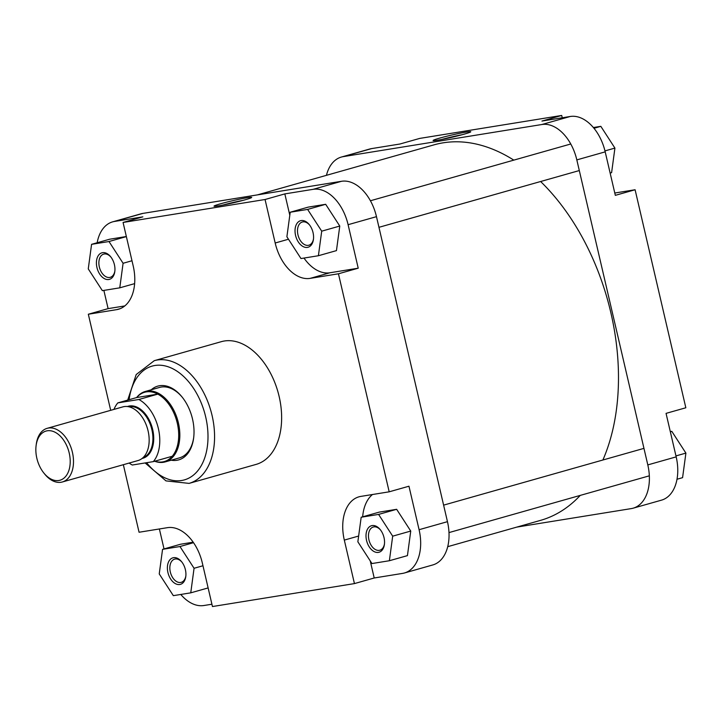 <?xml version="1.0" encoding="UTF-8"?>
<svg xmlns="http://www.w3.org/2000/svg" width="722" height="722" viewBox="0 0 722 722"><rect width="100%" height="100%" fill="white"/><g stroke="black" fill="none" stroke-linecap="round" stroke-linejoin="round"><path stroke-width="1.08" d="M439.68 138.11A19.341 1.101 166.9 0 1 460.176 133.2A19.341 1.101 166.9 0 1 470.744 131.819A19.341 1.101 166.9 0 1 464.174 134.157A19.341 1.101 166.9 0 1 444.653 138.868A19.341 1.101 166.9 0 1 433.137 140.573A19.341 1.101 166.9 0 1 439.68 138.11M462.261 134.689A17.599 1.002 -13.1 0 0 442.017 139.391M666.054 413.372L676.18 456.864A40.658 25.974 74.2 0 1 661.514 500.147L633.14 508.189A40.658 25.974 -105.8 0 0 647.805 464.905L576.824 159.896A40.658 25.974 -105.8 0 0 541.879 124.518L570.254 116.486A40.658 25.974 74.2 0 1 605.198 151.855L615.324 195.346L635.098 189.751L685.837 407.768L666.054 413.372M371.631 148.597L343.257 156.629A40.658 25.974 -105.8 0 0 341.371 157.053L369.745 149.012A40.658 25.974 74.2 0 1 371.631 148.597L399.952 144.012L419.726 138.407L561.707 115.457L562.248 117.776M561.707 115.457L541.933 121.061L570.254 116.486M516.735 527.114L631.254 508.604A40.658 25.974 -105.8 0 0 633.14 508.189M343.257 156.629L541.879 124.518M341.371 157.053A40.658 25.974 -105.8 0 0 326.443 175.329M635.098 189.751L614.783 193.027M593.367 127.541L600.83 126.341L614.918 148.091L611.606 172.657L610.135 173.072M600.83 126.341L593.98 128.281M614.918 148.091L604.973 150.907M670.296 431.594L671.803 431.35L685.9 453.1L682.579 477.666L677.001 479.246M671.803 431.35L670.332 431.765M685.9 453.1L675.954 455.916M257.429 194.886L434.048 144.842A195.175 124.698 74.2 0 1 513.802 160.131M540.616 181.511A195.175 124.698 74.2 0 1 610.839 312.635A195.175 124.698 74.2 0 1 602.888 460.004M580.235 495.409A195.175 124.698 74.2 0 1 540.453 520.4L447.721 546.671M69.213 453.028A25.559 16.326 -105.8 0 0 51.569 430.953A25.559 16.326 -105.8 0 0 36.1 445.645A25.559 16.326 -105.8 0 0 36.849 458.262A25.559 16.326 -105.8 0 0 43.861 473.036A25.559 16.326 -105.8 0 0 63.78 478.28A25.559 16.326 -105.8 0 0 69.213 453.028M36.1 445.645L36.281 444.247A27.878 17.815 74.2 0 1 47.147 428.336A27.878 17.815 74.2 0 1 72.408 452.306A27.878 17.815 74.2 0 1 62.345 481.98A27.878 17.815 74.2 0 1 44.746 474.137L43.861 473.036M154.652 461.25A36.596 23.384 -105.8 0 0 165.212 461.899A36.596 23.384 -105.8 0 0 178.406 422.939A36.596 23.384 -105.8 0 0 145.257 391.477A36.596 23.384 -105.8 0 0 136.611 397.569M177.296 423.209A36.01 23.014 -105.8 0 0 157.784 394.131A36.01 23.014 -105.8 0 0 136.738 397.533L157.784 394.131L138.868 399.492A36.01 23.014 -105.8 0 1 158.38 428.57A36.01 23.014 -105.8 0 1 153.326 461.62L172.251 456.259A36.01 23.014 -105.8 0 0 177.296 423.209M62.345 481.98L138.019 460.546A27.878 17.815 -105.8 0 0 148.073 430.863A27.878 17.815 -105.8 0 0 122.812 406.892L47.147 428.336M136.738 397.533L117.821 402.894A36.01 23.014 -105.8 0 0 113.959 409.401M129.166 463.055A36.01 23.014 -105.8 0 0 132.279 465.022L153.326 461.62M117.821 402.894L138.868 399.492M153.912 460.907A36.01 23.014 -105.8 0 0 172.251 456.259M185.392 569.685A13.799 8.817 74.2 0 1 185.789 576.49A13.799 8.817 74.2 0 1 177.441 584.423A13.799 8.817 74.2 0 1 167.919 572.51A13.799 8.817 74.2 0 1 170.852 558.873A13.799 8.817 74.2 0 1 181.601 561.707A13.799 8.817 74.2 0 1 185.392 569.685M181.944 562.14A12.057 7.698 -105.8 0 0 174.661 559.135A12.057 7.698 -105.8 0 0 170.311 571.968A12.057 7.698 -105.8 0 0 181.231 582.329A12.057 7.698 -105.8 0 0 185.852 575.948M384.014 537.574A13.799 8.817 74.2 0 1 384.411 544.379A13.799 8.817 74.2 0 1 376.063 552.312A13.799 8.817 74.2 0 1 366.541 540.399A13.799 8.817 74.2 0 1 369.474 526.762A13.799 8.817 74.2 0 1 380.223 529.596A13.799 8.817 74.2 0 1 384.014 537.574M380.566 530.029A12.057 7.698 -105.8 0 0 373.283 527.024A12.057 7.698 -105.8 0 0 368.933 539.857A12.057 7.698 -105.8 0 0 379.853 550.218A12.057 7.698 -105.8 0 0 384.474 543.837M313.032 232.565A13.799 8.817 74.2 0 1 313.438 239.379A13.799 8.817 74.2 0 1 305.09 247.312A13.799 8.817 74.2 0 1 295.56 235.39A13.799 8.817 74.2 0 1 298.502 221.762A13.799 8.817 74.2 0 1 309.251 224.587A13.799 8.817 74.2 0 1 313.032 232.565M309.585 225.02A12.057 7.698 -105.8 0 0 302.301 222.015A12.057 7.698 -105.8 0 0 297.96 234.849A12.057 7.698 -105.8 0 0 308.872 245.209A12.057 7.698 -105.8 0 0 313.501 238.829M114.41 264.676A13.799 8.817 74.2 0 1 114.816 271.49A13.799 8.817 74.2 0 1 106.459 279.423A13.799 8.817 74.2 0 1 96.938 267.501A13.799 8.817 74.2 0 1 99.871 253.873A13.799 8.817 74.2 0 1 110.628 256.698A13.799 8.817 74.2 0 1 114.41 264.676M110.962 257.131A12.057 7.698 -105.8 0 0 103.679 254.126A12.057 7.698 -105.8 0 0 99.338 266.959A12.057 7.698 -105.8 0 0 110.249 277.32A12.057 7.698 -105.8 0 0 114.879 270.94M245.101 199.804A19.341 1.101 166.9 0 1 225.589 204.516A19.341 1.101 166.9 0 1 214.064 206.221A19.341 1.101 166.9 0 1 220.607 203.766A19.341 1.101 166.9 0 1 241.112 198.848A19.341 1.101 166.9 0 1 251.671 197.467A19.341 1.101 166.9 0 1 245.101 199.804M151.25 389.781A38.338 24.494 74.2 0 1 181.998 396.91A38.338 24.494 74.2 0 1 192.521 419.076A38.338 24.494 74.2 0 1 193.64 438.001A38.338 24.494 74.2 0 1 171.204 460.203M165.212 461.899L179.516 457.847A36.596 23.384 -105.8 0 0 193.704 437.469M279.143 396.495A63.78 40.748 -105.8 0 0 221.374 341.659L154.3 360.666A63.78 40.748 74.2 0 1 212.078 415.502A63.78 40.748 74.2 0 1 189.074 483.388L256.139 464.39A63.78 40.748 -105.8 0 0 279.143 396.495M180.789 594.459A40.658 25.974 -105.8 0 0 203.911 605.514L211.916 604.224M159.381 528.973L164.029 548.928M193.18 542.195L180.617 544.226L162.558 549.343L159.237 573.909L173.334 595.659L190.752 592.843L194.065 568.277L179.968 546.527L162.558 549.343M370.233 560.886L374.213 577.988L402.533 573.403A40.658 25.974 -105.8 0 0 404.419 572.988A40.658 25.974 -105.8 0 0 419.085 529.704L408.959 486.213L389.185 491.817L360.865 496.393A40.658 25.974 -105.8 0 0 358.978 496.817A40.658 25.974 -105.8 0 0 344.313 540.101L354.439 583.593L212.458 606.543L202.34 563.052A40.658 25.974 -105.8 0 0 167.387 527.674L139.066 532.249L123.345 464.706M372.489 494.516A40.658 25.974 -105.8 0 0 362.661 516.817M389.375 560.732L407.434 555.624L410.746 531.058L396.649 509.308L379.24 512.124L361.18 517.232L357.859 541.798L371.956 563.548L389.375 560.732L392.687 536.166L378.599 514.416L361.18 517.232M303.98 258.061A40.658 25.974 -105.8 0 0 329.9 272.772L358.22 268.196L348.103 224.695A40.658 25.974 -105.8 0 0 313.158 189.326L284.829 193.902L289.802 215.237M318.393 255.732L336.452 250.615L339.773 226.049L325.676 204.299L308.258 207.115L290.208 212.232L286.887 236.789L300.984 258.548L318.393 255.732L321.714 231.166L307.617 209.416L290.208 212.232M103.869 290.406L108.11 308.628L124.798 305.929M108.11 308.628L88.328 314.232L116.648 309.648A40.658 25.974 -105.8 0 0 118.534 309.233A40.658 25.974 -105.8 0 0 133.2 265.949L123.074 222.457L142.857 216.853L114.536 221.437A40.658 25.974 -105.8 0 0 112.65 221.853A40.658 25.974 -105.8 0 0 97.163 242.754M126.35 236.518L109.636 239.226L91.577 244.334L88.264 268.9L102.362 290.65L119.771 287.834L123.092 263.277L108.995 241.527L91.577 244.334M182.332 397.326A36.596 23.384 -105.8 0 0 159.562 387.425L145.257 391.477M419.085 529.704L447.459 521.672L376.478 216.663L348.103 224.695M447.459 521.672A40.658 25.974 74.2 0 1 432.794 564.947L404.419 572.988M112.65 221.853L141.025 213.811A40.658 25.974 74.2 0 1 142.911 213.396L114.536 221.437M313.158 189.326L341.533 181.285L142.911 213.396M341.533 181.285A40.658 25.974 74.2 0 1 376.478 216.663M88.328 314.232L110.692 410.331M123.074 222.457L265.055 199.507L275.181 242.998A40.658 25.974 -105.8 0 0 310.126 278.376L338.447 273.791L389.185 491.817M284.829 193.902L265.055 199.507M358.22 268.196L338.447 273.791M374.213 577.988L354.439 583.593M243.188 200.337A17.599 1.002 -13.1 0 0 222.945 205.039M119.771 287.834L134.635 283.629M123.092 263.277L131.991 260.75M108.995 241.527L126.368 236.599M321.714 231.166L339.773 226.049M307.617 209.416L325.676 204.299M392.687 536.166L410.746 531.058M378.599 514.416L396.649 509.308M190.752 592.843L208.126 587.925M194.065 568.277L202.963 565.759M179.968 546.527L193.523 542.691M605.198 151.855L576.824 159.896M647.805 464.905L676.18 456.864M143.127 457.558A26.425 16.886 -105.8 0 0 151.882 429.671A26.425 16.886 -105.8 0 0 128.733 406.757M127.397 406.54A27.012 17.256 74.2 0 1 152.676 429.491A27.012 17.256 74.2 0 1 142.099 458.452M146.611 462.712A59.132 37.779 -105.8 0 0 192.918 475.527A59.132 37.779 -105.8 0 0 205.689 416.946A59.132 37.779 -105.8 0 0 164.941 365.873A59.132 37.779 -105.8 0 0 129.103 399.699M120.357 308.601L116.648 309.648M329.9 272.772L310.126 278.376M288.466 239.235L275.181 242.998M358.644 536.04L344.313 540.101M643.952 448.371L443.606 505.138M649.331 475.825L448.985 532.592M570.759 143.994L370.413 200.761M579.306 170.554L378.96 227.313M154.3 360.666L136.196 374.547L127.704 400.096M145.122 462.946L165.979 480.888L189.074 483.388"/></g></svg>
